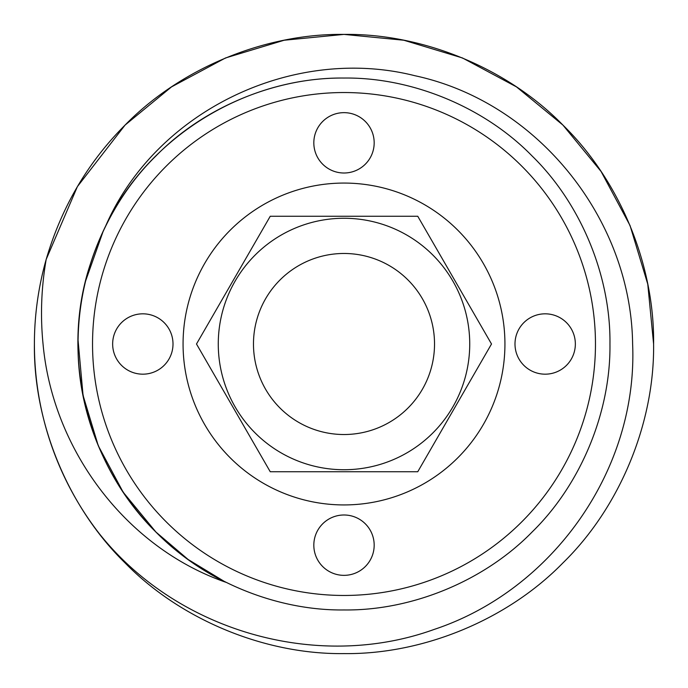 <?xml version="1.0" encoding="UTF-8"?>
<svg xmlns="http://www.w3.org/2000/svg" width="688" height="688" viewBox="0 0 688 688"><rect width="100%" height="100%" fill="white"/><g stroke="black" fill="none" stroke-linecap="round" stroke-linejoin="round"><path stroke-width="1.03" d="M313.823 545.171A30.177 30.177 0 0 0 344 575.349A30.177 30.177 0 0 0 374.177 545.171A30.177 30.177 0 0 0 344 514.994A30.177 30.177 0 0 0 313.823 545.171M112.651 344A30.177 30.177 0 0 0 142.829 374.177A30.177 30.177 0 0 0 173.006 344A30.177 30.177 0 0 0 142.829 313.823A30.177 30.177 0 0 0 112.651 344M514.994 344A30.177 30.177 0 0 0 545.171 374.177A30.177 30.177 0 0 0 575.349 344A30.177 30.177 0 0 0 545.171 313.823A30.177 30.177 0 0 0 514.994 344M313.823 142.829A30.177 30.177 0 0 0 344 173.006A30.177 30.177 0 0 0 374.177 142.829A30.177 30.177 0 0 0 344 112.651A30.177 30.177 0 0 0 313.823 142.829M253.476 344A90.524 90.524 0 0 0 344 434.524A90.524 90.524 0 0 0 434.524 344A90.524 90.524 0 0 0 344 253.476A90.524 90.524 0 0 0 253.476 344M469.732 344A125.732 125.732 0 0 1 344 469.732A125.732 125.732 0 0 1 218.268 344A125.732 125.732 0 0 1 344 218.268A125.732 125.732 0 0 1 469.732 344M417.754 471.744L270.246 471.744L196.493 344L270.246 216.256L417.754 216.256L491.507 344L417.754 471.744L491.507 344L417.754 216.256L270.246 216.256L196.493 344L270.246 471.744L417.754 471.744M504.932 344A160.932 160.932 0 0 1 344 504.932A160.932 160.932 0 0 1 183.068 344A160.932 160.932 0 0 1 344 183.068A160.932 160.932 0 0 1 504.932 344M92.536 344A251.464 251.464 0 0 1 344 92.536A251.464 251.464 0 0 1 595.464 344A251.464 251.464 0 0 1 344 595.464A251.464 251.464 0 0 1 92.536 344M87.152 275.002L90.094 264.854C59.951 356.203 87.092 464.546 155.944 532.056C203.459 580.792 275.94 610.815 344 609.955C412.06 610.815 484.541 580.792 532.056 532.056C580.792 484.541 610.815 412.06 609.955 344C610.815 275.94 580.792 203.459 532.056 155.944C484.541 107.208 412.06 77.185 344 78.045C275.94 77.185 203.459 107.208 155.944 155.944C107.208 203.459 77.185 275.94 78.045 344C77.185 412.06 107.208 484.541 155.944 532.056C203.459 580.792 275.94 610.815 344 609.955C412.06 610.815 484.541 580.792 532.056 532.056C580.792 484.541 610.815 412.06 609.955 344C610.815 275.94 580.792 203.459 532.056 155.944C484.541 107.208 412.06 77.185 344 78.045C275.94 77.185 203.459 107.208 155.944 155.944C107.208 203.459 77.185 275.94 78.045 344C77.185 412.06 107.208 484.541 155.944 532.056C203.459 580.792 275.94 610.815 344 609.955C412.06 610.815 484.541 580.792 532.056 532.056C580.792 484.541 610.815 412.06 609.955 344C610.815 275.94 580.792 203.459 532.056 155.944C484.541 107.208 412.06 77.185 344 78.045C275.94 77.185 203.459 107.208 155.944 155.944C107.208 203.459 77.185 275.94 78.045 344C77.185 412.06 107.208 484.541 155.944 532.056C203.459 580.792 275.94 610.815 344 609.955C412.06 610.815 484.541 580.792 532.056 532.056C580.792 484.541 610.815 412.06 609.955 344C610.815 275.94 580.792 203.459 532.056 155.944C484.541 107.208 412.06 77.185 344 78.045C245.418 77.108 148.032 136.878 105.72 225.87C87.333 263.366 78.114 302.737 78.045 344C77.09 443.02 136.465 539.031 225.87 582.28C125.5 547.442 52.598 449.307 43.043 344C40.248 315.826 41.289 287.636 46.182 259.419L77.4 186.603L125.078 125.078L171.501 86.903L225.518 57.964L284.178 40.231L344 34.4L403.822 40.231L462.482 57.964L516.499 86.903L562.922 125.078L601.097 171.501L630.036 225.518L647.769 284.178L653.6 344C654.606 423.232 619.656 507.606 562.922 562.922C507.606 619.656 423.232 654.606 344 653.6C264.768 654.606 180.394 619.656 125.078 562.922C68.344 507.606 33.394 423.232 34.4 344A309.6 309.6 0 0 1 46.182 259.419C61.524 207.131 87.823 162.351 125.078 125.078C180.394 68.344 264.768 33.394 344 34.4C423.232 33.394 507.606 68.344 562.922 125.078C619.656 180.394 654.606 264.768 653.6 344L647.769 284.178L630.036 225.518L601.097 171.501L562.922 125.078L516.499 86.903L462.482 57.964L403.822 40.231L344 34.4L284.178 40.231L225.518 57.964L171.501 86.903L125.078 125.078L77.4 186.603L46.182 259.419M34.4 344A309.6 309.6 0 0 0 98.823 533.045C176.094 630.905 316.798 671.892 434.223 629.408C552.877 590.02 638.017 469.44 632.616 344C631.137 219.257 537.595 101.944 414.752 75.689C293.398 45.09 156.133 110.39 105.72 225.87M225.002 581.85L188.142 559.499L155.944 532.056L123.152 492.178L98.289 445.772L83.059 395.385L78.071 340.354M85.639 280.91L103.329 230.833"/></g></svg>
